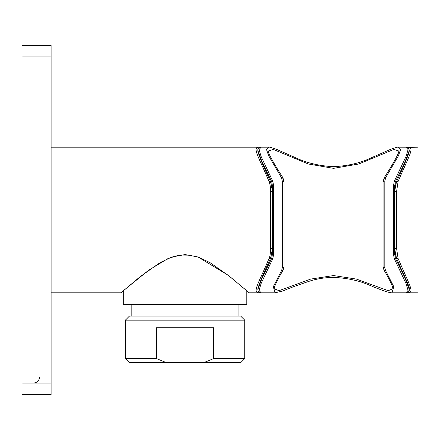 <?xml version="1.0" encoding="UTF-8"?>
<svg xmlns="http://www.w3.org/2000/svg" width="440" height="440" viewBox="0 0 440 440"><rect width="100%" height="100%" fill="white"/><g stroke="black" fill="none" stroke-linecap="round" stroke-linejoin="round"><path stroke-width="0.66" d="M268.692 147.208L266.464 149.375L268.664 155.749L281.457 177.672A1.749 0.913 148.7 0 1 282.964 177.804A1.749 0.913 148.7 0 1 282.838 178.613L284.059 182.056A1.749 0.935 180 0 0 282.31 181.126L281.457 177.672A1.749 0.913 -31.3 0 1 282.959 177.793L284.059 182.056L284.059 266.508A1.749 1.144 180 0 1 282.31 267.652L282.31 181.126A1.749 0.935 0 0 1 284.059 182.056L284.059 266.508L283.162 270.067C278.696 277.569 275.82 283.201 274.533 286.952L274.225 288.789L278.944 290.702L310.574 279.114L333.559 275.561L356.543 279.114L388.174 290.702L392.893 288.789L392.584 286.952C391.298 283.201 388.421 277.569 383.955 270.067L383.059 266.508A1.749 1.144 0 0 0 384.808 267.652L384.808 181.126L385.66 177.672L398.459 155.749L400.653 149.375L398.425 147.208M283.173 270.05A1.749 1.117 -150.2 0 1 281.65 270.408L282.31 267.652A1.749 1.144 -0 0 0 284.059 266.508M394.295 258.676L405.928 283.316L408.095 290.384L406.027 292.793L408.095 290.389L405.928 283.327L394.295 258.676L393.542 254.551L394.295 258.676A1.166 0.578 -24 0 0 395.247 258.055L395.247 253.88L395.247 258.055A1.166 0.578 156 0 1 394.295 258.676M272.41 253.996L271.871 258.055L262.268 277.624L257.851 289.465L262.268 277.624L271.871 258.055L271.871 253.88L271.871 258.055A1.166 0.578 24 0 0 272.822 258.676L261.19 283.327L259.023 290.389L261.096 292.793L259.023 290.384L261.19 283.316L272.822 258.676L273.576 254.551L273.576 185.449L272.822 181.324L261.19 156.684L259.023 149.617L261.096 147.208L259.023 149.611L261.19 156.673L272.822 181.324A1.166 0.578 156 0 0 271.871 181.946L271.871 186.12L271.871 181.946L262.268 162.377L257.851 150.535L262.268 162.377L271.871 181.946A1.166 0.578 -24 0 1 272.822 181.324L273.576 185.449A1.166 0.556 180 0 0 272.41 186.005L271.871 181.946L272.41 186.005A1.166 0.556 -0 0 1 273.576 185.449L273.576 254.551L272.822 258.676A1.166 0.578 -156 0 1 271.871 258.055L272.41 253.996A1.166 0.556 0 0 0 273.576 254.551A1.166 0.556 180 0 1 272.41 253.996L272.41 186.005M393.542 185.449L393.542 254.551A1.166 0.556 -0 0 0 394.708 253.996L395.247 258.055L404.855 277.624L409.266 289.465L404.855 277.624L395.247 258.055L394.708 253.996A1.166 0.556 180 0 1 393.542 254.551L393.542 185.449L394.295 181.324L393.542 185.449A1.166 0.556 0 0 1 394.708 186.005A1.166 0.556 180 0 0 393.542 185.449M409.266 150.535L404.855 162.377L395.247 181.946L395.247 186.12L395.247 181.946L404.855 162.377L409.266 150.535C408.98 148.137 407.902 147.026 406.027 147.208L408.095 149.617L405.928 156.684L394.295 181.324L405.928 156.673L408.095 149.611L406.027 147.208L398.437 147.208L400.653 149.375L398.459 155.749L385.66 177.672A1.749 0.913 -148.7 0 0 384.153 177.804A1.749 0.913 -148.7 0 0 384.28 178.613L383.059 182.056L383.059 266.508L383.059 182.056A1.749 0.935 0 0 1 384.808 181.126A1.749 0.935 180 0 0 383.059 182.056L384.17 177.782C391.413 166.524 396.182 158.23 398.486 152.889L398.904 151.058L393.85 149.397L358.738 164.005L333.559 168.35L308.385 164.005L273.268 149.397L268.213 151.058L273.224 149.386L308.308 163.982L333.559 168.35L358.809 163.982L393.894 149.386L398.904 151.058M384.005 269.121A1.749 1.117 -29.8 0 0 383.939 270.034A1.749 1.117 -29.8 0 0 385.468 270.408L384.808 267.652L385.468 270.408L393.833 286.77L391.985 292.793L393.833 286.77L385.468 270.408A1.749 1.117 150.2 0 1 383.944 270.05M257.851 150.513L257.851 150.535C257.603 148.681 258.682 147.571 261.096 147.208L268.68 147.208L266.464 149.375L268.664 155.749L281.457 177.672L282.31 181.126L282.31 267.652L281.65 270.408L273.284 286.77L275.16 292.793M391.952 292.793L391.985 292.793C389.565 292.98 382.03 290.428 369.391 285.153C358.947 280.528 346.797 277.943 332.926 277.387C325.028 277.569 317.581 278.707 310.585 280.814C299.024 284.636 289.745 288.024 282.755 290.983L275.132 292.793L273.284 286.77L281.65 270.408A1.749 1.117 29.8 0 0 283.184 270.034A1.749 1.117 29.8 0 0 283.113 269.121M274.225 288.777L278.982 290.692L310.651 279.092L333.559 275.561L356.466 279.092L388.135 290.692L392.893 288.789M384.159 177.793A1.749 0.913 31.3 0 1 385.66 177.672L384.808 181.126L384.808 267.652A1.749 1.144 180 0 1 383.059 266.508L383.059 182.056M409.266 289.487L409.266 289.465C409.514 291.319 408.436 292.43 406.027 292.793M394.708 186.005L395.247 181.946A1.166 0.578 -156 0 0 394.295 181.324A1.166 0.578 24 0 1 395.247 181.946L394.708 186.005L394.708 253.996M407.347 147.411L418 147.208L418 292.793L409.013 292.793C413.837 291.368 409.591 285.23 398.101 258.522L396.451 247.566L396.451 192.434L398.101 181.478C409.58 154.764 413.837 148.687 409.013 147.208L418 147.208L418 292.793L409.013 292.793C413.837 291.368 409.591 285.23 398.101 258.522A1.749 0.875 157.5 0 1 396.49 258.264L394.752 249.106M51.117 147.208L258.104 147.208C252.412 148.049 259.688 158.934 269.016 181.478C270.116 184.212 270.666 187.864 270.666 192.434L270.666 247.566C270.562 252.863 270.012 256.514 269.016 258.522C258.957 282.639 252.731 291.385 258.104 292.793L249.117 292.793L229.62 276.403L210.106 262.697L198.319 257.031L185.064 254.573L171.809 257.026L160.017 262.691L140.498 276.403L121 292.793L51.117 292.793M396.649 257.598A1.749 0.875 -22.5 0 0 398.101 258.522L396.451 247.566L394.708 249.117M394.757 249.117L396.451 247.566L396.451 192.434L394.757 190.883M246.791 290.752L246.791 304.442L123.332 304.442L246.791 304.442L246.791 290.752L249.117 292.793L258.11 292.793A1.749 1.7 -90 0 0 259.243 292.341M407.875 292.341A1.749 1.7 90 0 0 409.013 292.793L407.347 292.589M259.243 147.659A1.749 1.7 -90 0 0 258.104 147.208L259.771 147.411M394.708 190.883L396.451 192.434L398.101 181.478A1.749 0.875 -157.5 0 0 396.484 181.753A1.749 0.875 22.5 0 1 398.101 181.478C409.58 154.764 413.837 148.687 409.013 147.208A1.749 1.7 90 0 0 407.875 147.659M394.752 190.894L396.49 181.737A1.749 0.875 -157.5 0 0 396.649 182.402M409.266 151.09L409.266 151.135C408.232 155.722 403.975 165.924 396.49 181.737M270.468 182.402A1.749 0.875 157.5 0 0 270.639 181.753A1.749 0.875 157.5 0 0 269.016 181.478C259.688 158.934 252.412 148.049 258.104 147.208M272.36 190.883L270.666 192.434C270.666 187.864 270.116 184.212 269.016 181.478A1.749 0.875 -22.5 0 1 270.639 181.753C263.148 165.941 258.891 155.738 257.851 151.135M22 259.309L22 180.691L22 259.309M121 292.793L121.6 292.27L121 292.793M246.587 290.576L227.986 275.121L197.808 256.85M191.472 255.167L179.382 255.041L167.976 258.566L148.72 270.16L123.53 290.576M259.771 292.589L258.104 292.793C252.731 291.385 258.957 282.639 269.016 258.522A1.749 0.875 22.5 0 0 270.639 258.247A1.749 0.875 22.5 0 0 270.468 257.598M272.365 249.106L270.628 258.264A1.749 0.875 -157.5 0 1 269.016 258.522C270.012 256.514 270.562 252.863 270.666 247.566L272.36 249.117M272.41 249.117L270.666 247.566L270.666 192.434L272.41 190.883M22 394.708L22 45.293L51.117 45.293L51.117 394.708L22 394.708L22 383.059L51.117 383.059L22 383.059L22 56.942L51.117 56.942L22 56.942L22 45.293L51.117 45.293L51.117 394.708L22 394.708M137.308 362.675L203.66 362.675L213.626 358.6L213.626 327.734L156.492 327.734L156.492 358.6L125.367 358.6L125.367 320.166L244.75 320.166L244.75 358.6L213.626 358.6L244.75 358.6L244.75 320.166L125.367 320.166L125.367 358.6L156.492 358.6L166.458 362.675L129.514 362.675M129.442 316.091L240.674 316.091L244.75 320.166L240.674 316.091L129.442 316.091L125.367 320.166L129.442 316.091M131.192 316.091L131.192 304.442L131.192 316.091M238.926 304.442L238.926 316.091L238.926 304.442M123.332 304.442L123.332 290.752L123.332 304.442M240.603 362.675L203.66 362.675L213.626 358.6L213.626 327.734L156.492 327.734L156.492 358.6L166.458 362.675L203.66 362.675M406.021 292.793L391.985 292.793M257.851 288.822L257.851 289.465C258.137 291.863 259.221 292.974 261.096 292.793L275.132 292.793M268.68 147.208C268.752 146.795 271.392 147.521 276.589 149.375L294.635 157.295C305.762 162.729 318.654 165.858 333.3 166.678C347.787 166.001 360.591 162.982 371.712 157.619L390.258 149.485C395.687 147.527 398.415 146.768 398.437 147.208M282.948 177.782C275.704 166.524 270.936 158.23 268.631 152.889L268.213 151.058M409.266 288.866C410.031 287.045 403.117 273.565 396.49 258.264M272.365 190.894L270.628 181.737M270.628 258.264C263.401 273.46 259.144 283.663 257.851 288.866M33.649 383.059C37.273 382.613 39.215 380.672 39.468 377.234M240.674 362.675L244.75 358.6M125.367 358.6L129.442 362.675"/></g></svg>
